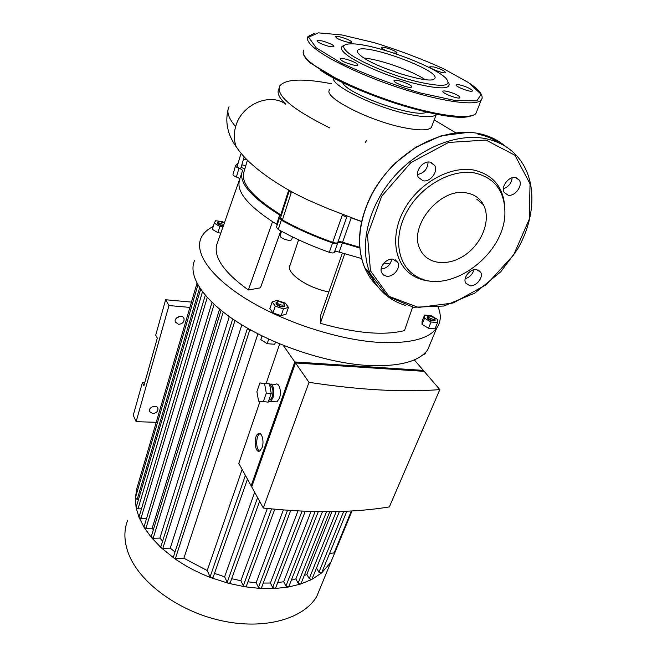 <?xml version="1.0" encoding="UTF-8"?>
<svg xmlns="http://www.w3.org/2000/svg" width="657" height="657" viewBox="0 0 657 657"><rect width="100%" height="100%" fill="white"/><g stroke="black" fill="none" stroke-linecap="round" stroke-linejoin="round"><path stroke-width="0.99" d="M191.466 302.105L165.638 299.748L155.717 335.136L157.302 338.125L143.899 385.708L142.405 382.596L144.745 382.711M176.133 318.44L179.887 316.321M156.235 422.311L136.13 421.663L133.248 415.257L142.405 382.596M152.654 413.614L149.468 411.438C148.08 407.2 156.949 404.063 157.943 408.424C158.066 411.438 156.309 413.171 152.654 413.614M178.54 324.328L175.353 322.02C173.645 317.421 182.728 313.849 184.034 318.588C184.305 322.02 182.474 323.934 178.54 324.328M136.13 421.663L168.964 305.554L189.914 307.41M165.638 299.748L168.964 305.554M328.804 291.93C306.975 287.889 285.007 272.294 290.164 265.075L298.607 239.83M280.399 234.754L279.463 234.68M239.271 181.176C236.881 191.918 247.968 205.411 272.524 221.672L248.387 290.008C224.209 272.515 213.64 257.478 216.687 244.889L241.719 173.234M280.818 230.903L260.443 287.799L248.387 290.008M339.119 252.107L342.404 242.86C339.981 242.137 338.429 242.121 337.755 242.794L334.479 252.083C335.16 251.385 336.704 251.393 339.119 252.107L361.605 258.538M383.951 263.104L389.938 263.974M344.703 253.865L320.337 323.31L320.559 315.524L342.371 253.142M412.637 307.139L404.474 330.586C383.844 335.752 355.798 333.329 320.337 323.31M422.435 279.011L422.196 279.685M279.381 218.181L276.457 227.256L278.272 229.49C293.589 238.039 310.597 245.644 329.297 252.304C331.892 253.134 333.567 253.183 334.323 252.444L337.641 243.09M272.524 221.672L277.295 224.661M235.518 165.851L232.989 174.409C232.857 175.222 233.991 176.076 236.397 176.979C238.647 177.817 239.797 178.638 239.862 179.46M223.988 224.308C219.307 223.692 217.82 222.723 219.52 221.384L224.398 223.125M218.395 221.795L217.368 222.321C217.746 223.955 219.816 225.006 223.569 225.474M223.413 225.926C219.668 225.441 217.607 224.39 217.237 222.764L217.319 222.477M220.867 233.095L217.96 232.726L219.799 226.493L214.215 223.142L215.603 220.736L222.518 221.647L224.505 222.838M223.06 226.911L219.799 226.493M217.96 232.726L212.383 229.375L214.215 223.142M277.426 303.008C276.819 301.957 277.41 301.44 279.192 301.473L283.463 303.066C286.953 305.809 279.356 305.751 277.426 303.008M277.377 301.85L276.096 302.507L276.326 303.739C279.496 306.318 282.329 306.991 284.81 305.768L284.284 304.175M284.744 305.965L284.645 306.252C282.165 307.476 279.332 306.803 276.162 304.224L276.006 302.795M285.302 303.115L288.448 307.361L283.438 308.889L275.226 306.129L272.138 301.867L277.188 300.389L285.302 303.115M283.438 308.889L281.139 315.68L286.156 314.103L288.448 307.361M281.139 315.68L272.959 312.921L275.226 306.129M272.959 312.921L269.887 308.634L272.138 301.867M275.464 342.1L274.733 344.26L267.169 343.701L268.721 339.086M262.012 335.891L260.788 339.579L267.169 343.701M433.185 319.376C428.561 317.914 427.436 316.756 429.826 315.894L434.359 317.889C435.189 318.932 434.803 319.425 433.185 319.376M428.446 316.198L427.313 316.641C427.37 318.382 429.366 319.68 433.283 320.55L435.197 320.123L434.811 318.752M435.123 320.304L433.103 320.994C429.185 320.131 427.19 318.826 427.132 317.093L427.206 316.904M437.578 322.612L435 328.82L428.495 328.237L422.016 324.427L422.081 321.248L424.611 315.056L431.082 315.672L437.546 319.433L437.578 322.612L431.066 322.004L424.553 318.202L424.611 315.056M428.495 328.237L431.066 322.004M422.016 324.427L424.553 318.202M425.761 352.193L425.03 353.951L422.73 354.969M438.17 307.156C441.381 315.089 440.904 322.045 436.741 328.032C428.216 339.423 407.923 344.137 375.861 342.166C335.686 339.078 282.88 321.593 246.654 299.239C210.363 276.852 194.111 252.633 201.157 237.777C203.374 233.136 207.39 229.375 213.229 226.493M224.144 222.624L224.62 222.509M194.677 260.229C187.467 275.743 203.292 300.545 239.041 323.113C274.708 345.639 326.899 362.869 366.82 365.423C398.676 366.951 418.961 361.761 427.674 349.844L431.099 341.599M244.823 168.964L241.078 167.346M241.825 164.841L245.808 165.671M281.525 231.28L280.186 235.411C278.486 237.735 290.525 242.113 291.667 239.583L291.765 239.271M281.065 216.194L279.652 215.003C250.621 196.813 238.212 182.088 242.441 170.812C242.532 170.007 241.374 169.153 238.984 168.258C236.569 167.354 235.428 166.5 235.559 165.704L238.138 163.125M243.221 160.144L246.014 159.06M337.755 242.794L337.599 243.156C336.852 243.878 335.177 243.821 332.565 242.983C313.791 236.29 296.693 228.685 281.286 220.169L279.455 217.96L280.679 217.401M342.404 242.86L359.757 248.001M391.761 259.113C390.537 264.911 386.998 268.253 381.142 269.132M473.869 269.731C472.646 274.306 469.747 277.295 465.197 278.691M512.181 177.76C511.507 183.196 508.584 186.867 503.41 188.773M428.085 162.065C427.715 168.906 424.208 173.054 417.573 174.499M466.708 192.961C440.075 186.949 407.734 226.985 420.217 249.553C427.19 264.771 448.641 266.857 465.526 254.702C482.534 242.786 491.255 219.266 483.396 204.672C479.889 198.266 474.321 194.365 466.708 192.961M386.595 276.211C393.223 277.303 400.836 268.245 397.978 262.628L393.108 259.162C386.505 258.004 378.834 267.054 381.627 272.663L383.565 275.086L386.595 276.211M469.771 285.762C476.07 286.83 483.692 277.468 480.694 272.294L476.637 269.551C470.346 268.417 462.676 277.796 465.616 282.953L469.771 285.762M508.107 195.195C514.833 196.747 523.062 185.816 519.359 180.174L515.573 177.546C508.855 175.92 500.585 186.859 504.215 192.485L508.107 195.195M423.042 180.79C430.154 182.391 438.375 171.756 434.762 165.539L430.154 162.148C423.067 160.464 414.789 171.099 418.312 177.3L423.042 180.79M504.847 208.655C503.87 187.672 493.547 174.811 473.878 170.064C450.144 165.556 418.879 183.073 404.4 209.246C389.724 235.37 394.233 264.303 412.875 275.579C420.135 279.964 428.479 281.861 437.923 281.253M474.773 172.98C494.466 177.776 504.51 190.785 504.904 212.006C505.742 255.466 446.859 297.293 415.331 275.636C397.206 264.656 392.894 236.504 407.192 211.111C421.309 185.676 451.696 168.635 474.773 172.98M322.497 44.282C328.451 46.499 332.22 47.263 333.805 46.565C335.546 44.922 318.045 38.755 317.093 40.677C316.846 41.465 318.645 42.664 322.497 44.282M336.302 37.753C339.242 40.151 350.986 43.666 351.536 42.319C353.162 40.833 336.474 34.903 335.596 36.661L336.302 37.753M393.362 52.971L396.91 53.086C398.462 51.837 384.123 46.368 381.725 47.279L381.421 47.444C381.191 48.15 382.941 49.283 386.653 50.852M433.768 66.94L429.916 66.743C428.134 68.09 444.493 74.225 445.495 72.582C444.797 70.866 440.888 68.985 433.768 66.94M466.15 86.929C460.894 84.95 457.568 84.244 456.188 84.819C454.217 86.239 471.184 92.752 472.358 91.011C472.646 90.149 470.576 88.794 466.15 86.929M458.816 96.086C455.129 93.343 443.869 89.886 443.023 91.249C440.896 92.826 458.668 99.65 459.957 97.737L458.816 96.086M411.323 87.209L411.561 87.053C413.68 85.295 395.415 78.479 394.126 80.54C392.073 82.133 408.835 88.646 411.323 87.209M352.801 64.912C355.519 65.503 357.129 65.552 357.638 65.068C359.576 63.294 341.41 56.765 340.285 58.826C340.893 60.74 345.065 62.768 352.801 64.912M344.227 45.448C339.661 46.754 340.474 49.866 346.666 54.794C357.876 63.557 388.115 76.483 413.499 83.184C440.519 89.722 452.164 89.401 448.435 82.224M348.892 53.332C360.208 62.128 391.432 75.235 416.39 81.493C442.777 87.447 452.64 86.387 445.963 78.323C434.195 65.848 374.416 43.912 352.259 43.855C342.149 43.756 341.024 46.918 348.892 53.332M425.112 79.596C411.964 70.71 379.886 59.385 364.068 58.054M361.383 56.198C375.968 68.09 431.526 85.008 434.515 78.643C442.949 71.252 362.836 41.826 357.654 50.351C356.685 51.607 357.934 53.562 361.383 56.198M260.057 433.645L259.802 433.768C255.811 435.616 255.63 449.569 259.589 451.047M262.094 447.606L259.835 450.916C254.859 454.201 253.191 436.174 258.217 433.727C261.675 431.321 264.508 441.323 262.094 447.606M259.86 382.941L269.469 383.844L271.218 393.346L268.171 402.125L258.571 401.115L256.903 391.679L259.86 382.941L264.566 383.573L266.29 393.1L263.26 401.912M269.469 383.844L264.566 383.573M271.218 393.346L266.29 393.1M269.781 385.519C272.836 386.62 273.673 390.398 272.302 396.869L270.282 399.834L268.918 399.99M269.354 383.828C273.476 384.526 274.683 389.215 272.959 397.896L270.438 401.591L268.352 401.616M271.316 384.099L275.488 384.32C279.094 381.914 281.943 391.72 279.455 398.199L276.917 401.887L274.618 401.78M309.004 382.325C359.634 390.036 403.242 392.467 439.837 389.601L389.355 506.917C353.532 512.83 311.517 513.207 263.317 508.042L309.004 382.325L295.51 362.968L251.721 486.903L263.317 508.042M252.107 485.802L251.122 485.802L294.812 361.958L423.338 370.392L422.968 371.262M414.296 359.872L423.338 370.392M232.759 319.006L235.263 320.682M247.894 328.41L247.344 328.714L249.668 330.257L251.45 330.397M294.812 361.958L283.208 345.319M439.837 389.601L424.151 371.345L295.51 362.968M251.122 485.802L238.811 463.349L260.024 401.361M266.175 383.401L279.701 343.89M246.334 586.159L244.905 586.783L243.328 585.748L240.881 580.698L231.699 578.718M267.284 508.477L240.881 580.698M230.254 582.734L228.562 583.317L227.223 582.332L224.62 576.789L214.486 573.421M254.686 492.307L224.62 576.789M213.147 577.24L211.176 577.758L210.092 576.854L207.234 570.555L183.878 558.236L257.93 333.838M242.137 469.41L207.234 570.555M321.725 572.707L318.941 572.239L316.518 567.993M321.109 585.839L316.822 596.269C303.953 618.804 264.566 630.252 221.253 620.668C177.957 611.199 138.906 581.979 128.37 553.26C123.968 541.196 123.754 530.183 127.721 520.221M329.592 553.44L334.774 552.824L330.758 562.384L321.519 573.027L311.681 579.499L300.479 584.106L288.103 587.087L274.683 588.541L260.271 588.458L244.905 586.783L228.562 583.317L211.176 577.758C197.453 572.526 185.044 565.973 173.941 558.072L161.195 547.757L151.406 537.525L144.113 527.431L139.054 517.494L136.114 507.746L135.293 498.203L136.919 488.217M175 551.979L170.237 548.135L241.858 324.854M162.649 541.056L159.881 538.099L229.301 316.6M153.327 529.846L152.194 528.179L219.569 309.143M283.364 509.972L256.131 582.702L247.935 581.831M297.966 510.932L270.397 583.03L263.252 583.063M311.04 511.474L283.652 581.765L277.706 582.537M322.456 511.68L295.847 578.916L291.322 580.197M331.99 511.647L306.852 574.366L304.158 575.704M312.034 579.072L311.681 579.499L309.209 578.603L306.852 574.366M301.005 583.597L300.479 584.106L298.138 583.137L295.847 578.916M288.834 586.52L288.103 587.087L285.926 586.069L283.652 581.765M275.628 587.925L274.683 588.541L272.68 587.489L270.397 583.03M261.453 587.834L260.271 588.458L258.472 587.407L256.131 582.702M183.878 558.236L175.394 558.516L173.941 558.072L173.415 556.865L247.311 328.82M141.485 508.83L138.027 508.855L136.147 507.401L200.631 289.294M146.568 518.406L140.943 518.48L139.046 516.993L205.28 295.289M137.674 490.056L136.722 488.89L196.977 283.298M138.504 499.427L137.19 499.435L135.334 498.014L197.913 284.998M170.237 548.135L162.821 548.34L161.195 547.757L160.858 546.739L232.611 319.253M159.881 538.099L153.163 538.255L151.406 537.525L151.217 536.695L221.048 310.35M152.194 528.179L145.953 528.285L144.113 527.431L144.031 526.766L212.006 302.409M289.671 191.795L290.295 190.99M337.755 242.515L346.773 216.991L342.19 215.356L332.721 242.334C335.333 243.172 337.008 243.23 337.755 242.515L346.797 216.958M361.506 221.557L351.208 217.861L342.552 242.219L359.691 247.295M278.987 88.58C276.646 92.506 278.888 97.696 285.705 104.159C269.674 92.177 241.168 104.8 235.649 126.596C233.678 133.667 233.859 140.335 236.183 146.61L236.364 147.061C229.663 137.527 224.398 125.208 228.02 109.875M289.162 191.121L280.564 217.746L282.403 219.955C297.531 228.308 314.309 235.764 332.721 242.334M247.443 160.218L244.1 171.378C240.027 182.482 252.247 196.952 280.761 214.798L281.385 215.217M329.732 89.746C321.905 96.751 369.907 121.496 405.402 127.967C419.815 130.653 428.479 130.488 431.386 127.474L432.068 125.668M455.695 132.788L434.228 119.935M331.678 83.776C303.099 78.265 285.82 78.939 279.841 85.788C275.603 95.224 292.217 109.267 329.691 127.91M365.193 142.569L366.392 140.738M346.822 216.917L337.912 242.154C338.585 241.48 340.129 241.497 342.552 242.219M240.733 154.346L237.21 166.27C237.078 167.067 238.22 167.913 240.643 168.824L243.993 157.557M333.534 77.838C330.405 85.591 376.847 108.208 410.28 114.597C424.742 117.414 433.398 117.398 436.256 114.548L436.544 114.154M342.593 82.421C345.886 94.041 416.883 119.065 426.631 112.051M238.984 168.258L236.397 176.979M278.272 229.49L281.286 220.169M332.565 242.983L329.297 252.304M279.652 215.003L276.679 224.242M477.976 134.159C485.917 135.777 493.005 138.726 499.23 142.988M374.079 281.221L366.376 269.411M504.995 146.059C497.735 139.834 489.03 135.662 478.896 133.568C449.347 127.474 410.871 143.596 386.185 173.12C361.44 202.643 353.458 241.275 364.619 267.473C367.789 274.922 372.149 281.27 377.718 286.509M485.827 138.676C502.687 142.347 515.211 151.077 523.415 164.874C536.974 188.107 533.747 221.294 517.478 249.307L500.864 271.686L474.789 293.112L443.918 306.014L413.417 307.271L387.482 296.225L370.244 273.69C359.1 247.385 367.271 208.491 392.303 178.712C417.285 148.925 456.106 132.615 485.827 138.676M405.722 305.48C389.231 300.471 377.405 289.877 370.244 273.69L364.619 267.473C355.848 245.053 358.443 220.194 372.412 192.879C378.654 181.907 386.39 171.879 395.604 162.805L415.626 147.332L441.069 135.835L468.622 132.32M485.966 140.064L448.534 142.454L410.88 162.64L381.717 196.156L367.46 235.124L370.474 270.873L389.01 296.348L418.517 307.443L453.1 303.025L486.689 284.432L513.651 254.932L529.213 219.364L530.043 183.861L514.973 155.274L485.966 140.064M316.222 47.83L341.098 62.932C365.382 74.331 391.703 84.326 420.069 92.908L455.424 100.578L476.908 100.85L481.072 94.255L468.712 82.708L443.409 68.665C421.695 58.867 398.7 50.219 374.433 42.713L341.944 34.969L318.308 32.85L308.618 37.219L316.222 47.83M314.317 33.343L308.034 36.496C306.129 39.149 308.486 43.173 315.089 48.577C330.003 60.715 369.144 78.676 407.348 90.444C445.586 102.262 475.816 105.859 481.129 100.258L482.098 98.607M303.854 49.981C301.908 52.806 304.191 56.995 310.704 62.53C325.412 74.988 364.224 93.064 402.224 104.668C440.264 116.314 470.469 119.492 475.906 113.513L477.031 110.655M320.123 70.069C354.879 93.68 446.013 122.054 468.186 116.659M243.328 585.748L271.596 508.92M227.223 582.332L257.593 497.604M210.092 576.854L245.398 475.364M318.941 572.239L343.718 511.343M333.978 553.301L351.364 510.974M309.209 578.603L336.22 511.573M298.138 583.137L326.562 511.688M285.926 586.069L315.105 511.573M272.68 587.489L302.056 511.138M258.472 587.407L287.536 510.284M175.394 558.516L249.668 330.257M138.027 508.855L202.463 291.807M137.19 499.435L199.621 287.791M162.821 548.34L234.943 320.649M153.163 538.255L223.232 312.083M145.953 528.285L214.083 304.363M140.943 518.48L207.234 297.506M282.403 219.955L291.215 192.739M288.719 190.111L280.761 214.798M229.038 106.713C226.312 111.739 228.521 118.367 235.649 126.596M157.54 407.586L157.943 408.424M183.377 317.462L184.034 318.588M284.645 306.252L284.81 305.768M435.016 320.567L435.197 320.123M436.741 328.032L427.674 349.844M292.537 236.947L291.667 239.583M337.599 243.156L334.323 252.444M483.396 204.672L476.727 199.12M397.978 262.628L395.235 259.778M480.694 272.294L478.189 269.961M519.359 180.174L516.032 177.645M434.762 165.539L430.926 162.336M415.331 275.636L412.875 275.579M303.263 51.345C302.565 54.441 305.062 58.407 310.753 63.261L343.816 83.004L375.319 96.324L386.899 100.488C402.749 105.884 417.622 110.097 431.526 113.135C455.942 118.153 470.741 118.276 475.906 113.513L481.129 100.258C484.119 96.341 480.423 90.797 470.034 83.62M357.326 51.32L357.654 50.351M258.217 433.727L259.802 433.768M270.282 399.834L268.992 399.776M276.917 401.887L270.438 401.591M246.268 586.331L274.782 509.224M230.188 582.907L259.597 501.258M213.09 577.404L247.451 479.117M346.847 511.212L321.659 572.863M316.822 596.269L330.758 562.384M329.748 511.672L300.939 583.769M339.382 511.491L311.968 579.236M318.3 511.631L288.768 586.685M275.562 588.097L305.25 511.277M261.387 588.007L290.723 510.505M334.717 552.956L351.996 510.941M361.522 221.483L327.58 208.483L308.527 200.237C281.278 187.68 248.781 166.64 236.183 146.61M290.599 191.154L290.271 192.189M431.386 127.474L436.256 114.548"/></g></svg>
